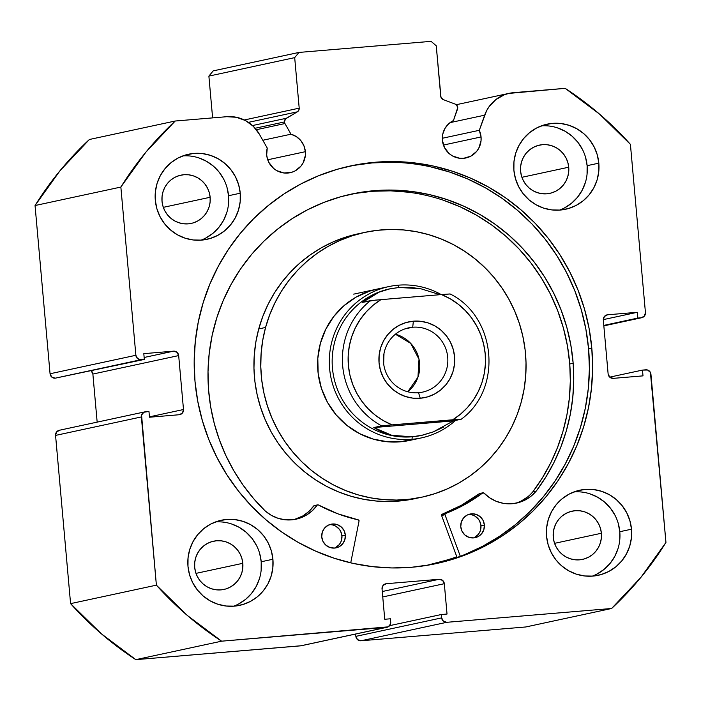 <?xml version="1.0" encoding="UTF-8"?>
<svg xmlns="http://www.w3.org/2000/svg" width="701" height="701" viewBox="0 0 701 701"><rect width="100%" height="100%" fill="white"/><g stroke="black" fill="none" stroke-linecap="round" stroke-linejoin="round"><path stroke-width="1.05" d="M256.356 129.703L284.948 123.542A3.873 3.785 -102.1 0 1 284.448 121.948L255.155 128.257L284.448 121.948L285.473 118.942L297.329 111.836L298.792 110.276L299.204 108.156L294.692 57.631L298.976 52.426L431.089 41.35L436.241 45.775L440.99 97.36L443.234 99.603L455.229 104.116L456.5 104.905L457.735 107.595L453.442 120.581L448.544 123.902L444.863 128.581L442.743 134.189L442.375 140.2A19.83 19.409 -102.1 0 1 453.442 120.581L457.516 109.084A3.873 3.785 -102.1 0 0 455.229 104.116L443.234 99.603A3.873 3.785 -102.1 0 1 440.745 96.3L436.241 45.775L431.089 41.35L298.976 52.426L294.692 57.631L208.88 76.102L213.174 70.889L298.976 52.426L213.174 70.889L208.88 76.102L212.613 117.891L208.88 76.102L294.692 57.631L299.204 108.156A3.873 3.785 -102.1 0 1 297.329 111.836L248.452 122.351L297.329 111.836L286.315 118.276L252.509 125.549L286.315 118.276A3.873 3.785 -102.1 0 0 284.948 123.542L256.356 129.703M305.373 151.688A19.83 19.409 -102.1 0 1 290.205 172.691A19.83 19.409 -102.1 0 1 267.247 148.077L266.687 154.93L267.396 158.75L268.834 162.36L273.6 168.415L276.746 170.623L283.984 172.989L291.528 172.358L295.06 170.93L300.957 166.119L303.095 162.93L305.347 155.569L305.373 151.688L303.945 145.826L300.869 140.656L296.409 136.651L290.994 134.198L284.948 123.542L290.994 134.198A19.83 19.409 -102.1 0 1 305.373 151.688L267.729 159.784L305.373 151.688M301.281 645.735L135.819 659.65L221.621 641.178L386.417 627.369A4.837 4.732 -102.1 0 0 390.711 622.155L390.404 618.79L384.744 619.263L382.036 588.919A4.837 4.732 -102.1 0 1 386.321 583.705L439.168 579.28A4.837 4.732 -102.1 0 1 444.32 583.696L382.755 596.945L444.32 583.696L447.028 614.041L441.358 614.514L441.665 617.888A4.837 4.732 -102.1 0 0 446.809 622.304L361.006 640.775L357.545 639.645L355.854 636.359A4.837 4.732 77.9 0 0 361.006 640.775L525.803 626.966L611.605 608.494L525.803 626.966L361.006 640.775L446.809 622.304L611.605 608.494A328.918 321.847 -102.1 0 0 665.95 542.451L650.94 374.229A4.837 4.732 -102.1 0 0 645.787 369.813L642.484 370.093L643.001 375.867L613.279 378.356A4.837 4.732 -102.1 0 1 608.126 373.94L603.316 319.998A4.837 4.732 -102.1 0 1 607.601 314.784L637.332 312.295L637.84 318.07L641.143 317.798A4.837 4.732 -102.1 0 0 645.437 312.585L630.418 144.362A328.918 321.847 -102.1 0 0 565.181 88.344L513.544 92.672A34.7 33.955 -102.1 0 0 509.329 93.294A34.7 33.955 -102.1 0 0 484.654 115.183L450.051 122.631L484.654 115.183L479.3 130.307L442.296 138.272L479.3 130.307A19.83 19.409 -102.1 0 1 481.061 136.958L443.418 145.063L481.061 136.958A19.83 19.409 -102.1 0 1 465.893 157.97A19.83 19.409 -102.1 0 1 442.375 140.2L444.522 147.639L449.288 153.694L452.434 155.902L459.672 158.268L463.484 158.33L470.748 156.2L476.645 151.398L478.783 148.2L481.035 140.84L481.061 136.958L479.3 130.307L486.599 110.714L489.149 106.57L495.844 99.603L504.194 94.845L508.795 93.417L565.181 88.344L599.6 114.167L630.418 144.362L645.437 312.585L644.359 316.107L641.143 317.798L637.84 318.07L637.332 312.295L607.601 314.784L604.393 316.475L603.316 319.998L608.126 373.94L609.817 377.226L613.279 378.356L643.001 375.867L642.484 370.093L647.628 370.023L650.414 372.424L665.95 542.451L640.942 577.326L611.605 608.494L446.809 622.304L443.347 621.174L441.665 617.888L441.358 614.514L447.028 614.041L444.32 583.696L442.629 580.41L439.168 579.28L386.321 583.705L383.114 585.396L382.036 588.919L384.744 619.263L390.404 618.79L390.51 624.03L388.188 626.852L221.621 641.178L187.202 615.355L156.384 585.16L141.567 415.062L143.889 412.241L148.963 411.452L149.479 417.226L179.202 414.738L182.418 413.047L183.496 409.524L178.676 355.582L176.994 352.296L173.533 351.157L143.81 353.654L144.318 359.429L141.015 359.709L137.554 358.579L135.871 355.284L120.861 187.062L145.869 152.187L175.197 121.019L226.844 116.699L236.43 117.286L245.508 120.581L253.333 126.329L259.291 134.075L267.247 148.077L259.291 134.075A34.7 33.955 -102.1 0 0 226.844 116.699L175.197 121.019L89.395 139.49A328.918 321.847 77.9 0 0 35.05 205.533L60.058 170.658L89.395 139.49L175.197 121.019A328.918 321.847 -102.1 0 0 120.861 187.062L135.871 355.284L50.06 373.756L35.05 205.533L120.861 187.062L35.05 205.533L50.06 373.756A4.837 4.732 77.9 0 0 55.213 378.181L51.751 377.05L50.06 373.756L135.871 355.284A4.837 4.732 -102.1 0 0 141.015 359.709L55.213 378.181L144.318 359.429L143.81 353.654L173.533 351.157L144.152 357.484L173.533 351.157A4.837 4.732 -102.1 0 1 178.676 355.582L183.496 409.524L149.444 416.85L183.496 409.524A4.837 4.732 -102.1 0 1 179.202 414.738L149.479 417.226L148.963 411.452L145.659 411.724A4.837 4.732 -102.1 0 0 141.374 416.937L156.384 585.16L70.582 603.631L55.563 435.409L56.641 431.886L59.857 430.195M434.594 563.946A203.395 199.023 77.9 0 0 588.586 348.826L591.802 348.134A203.395 199.023 -102.1 0 1 436.206 563.604A203.395 199.023 -102.1 0 1 195.001 381.388L197.735 401.156L202.344 420.574L208.793 439.457L217.021 457.622L226.949 474.892L238.48 491.103L251.501 506.096L265.898 519.721L281.513 531.857L298.205 542.39L315.818 551.205L334.175 558.233L353.111 563.394L372.424 566.636L391.947 567.941L411.478 567.284L430.835 564.682L449.84 560.152L468.294 553.737L486.03 545.509L502.871 535.529L518.661 523.919L533.242 510.766L546.473 496.212L558.233 480.387L568.406 463.449L576.897 445.564L583.618 426.9L588.507 407.64L591.521 387.96L592.617 368.069L591.802 348.134L589.077 328.366L584.468 308.939L578.01 290.056L569.782 271.9L559.854 254.629L548.322 238.419L535.301 223.426L520.913 209.801L505.298 197.656L488.597 187.132L470.984 178.308L452.627 171.289L433.7 166.128L414.379 162.886L394.865 161.581L375.333 162.238L355.968 164.84L336.971 169.37L318.517 175.785L300.782 184.012L283.94 193.984L268.15 205.603L253.569 218.756L240.329 233.31L228.57 249.135L218.397 266.065L209.914 283.958L203.194 302.622L198.304 321.882L195.29 341.553L194.186 361.453L195.001 381.388A203.395 199.023 -102.1 0 1 350.605 165.918A203.395 199.023 -102.1 0 1 591.802 348.134L588.586 348.826A203.395 199.023 77.9 0 0 349.002 166.268M592.249 576.152A43.532 42.595 77.9 0 0 619.789 531.717L631.496 529.194A43.532 42.595 -102.1 0 1 598.19 575.311A43.532 42.595 -102.1 0 1 546.561 536.309L548.138 544.703L551.275 552.625L555.867 559.792L561.738 565.917L568.651 570.772L576.353 574.163L584.538 575.959L592.897 576.099L601.107 574.575L608.854 571.438L615.837 566.82L621.787 560.888L626.484 553.878L629.743 546.053L631.435 537.72L631.496 529.194L629.919 520.808L626.782 512.878L622.19 505.71L616.319 499.585L609.406 494.731L601.703 491.348L593.519 489.543L585.16 489.403L576.949 490.937L569.203 494.065L562.22 498.691L556.27 504.615L551.573 511.634L548.313 519.45L546.622 527.783L546.561 536.309A43.532 42.595 -102.1 0 1 579.867 490.192A43.532 42.595 -102.1 0 1 631.496 529.194L619.789 531.717L618.221 523.323M233.67 606.199A43.532 42.595 77.9 0 0 261.21 561.764L272.908 559.249A43.532 42.595 -102.1 0 1 239.611 605.366A43.532 42.595 -102.1 0 1 187.982 566.364L189.55 574.75L192.696 582.68L197.288 589.848L203.159 595.973L210.072 600.818L217.774 604.209L225.959 606.014L234.318 606.146L242.528 604.621L250.275 601.493L257.258 596.866L263.208 590.934L267.905 583.924L271.156 576.108L272.847 567.766L272.908 559.249L271.34 550.855L268.194 542.924L263.602 535.766L257.74 529.641L250.818 524.786L243.124 521.395L234.94 519.599L226.581 519.459L218.37 520.983L210.624 524.12L203.641 528.738L197.682 534.67L192.994 541.68L189.734 549.505L188.043 557.838L187.982 566.364A43.532 42.595 -102.1 0 1 221.288 520.247A43.532 42.595 -102.1 0 1 272.908 559.249L261.21 561.764L259.642 553.378M559.582 210.116A43.532 42.595 77.9 0 0 587.123 165.673L598.82 163.158A43.532 42.595 -102.1 0 1 565.523 209.275A43.532 42.595 -102.1 0 1 513.894 170.273L515.472 178.667L518.609 186.589L523.2 193.756L529.071 199.881L535.985 204.736L543.687 208.127L551.871 209.923L560.23 210.063L568.441 208.539L576.187 205.402L583.171 200.784L589.12 194.852L593.817 187.842L597.077 180.017L598.759 171.684L598.82 163.158L597.252 154.772L594.115 146.842L589.515 139.674L583.653 133.549L576.739 128.695L569.037 125.313L560.853 123.507L552.493 123.367L544.283 124.901L536.537 128.029L529.553 132.655L523.603 138.579L518.906 145.598L515.647 153.414L513.956 161.747L513.894 170.273A43.532 42.595 -102.1 0 1 547.201 124.156A43.532 42.595 -102.1 0 1 598.82 163.158L587.123 165.673L585.554 157.287M200.994 240.163A43.532 42.595 77.9 0 0 228.544 195.728L240.241 193.213A43.532 42.595 -102.1 0 1 206.935 239.33A43.532 42.595 -102.1 0 1 155.315 200.328L156.884 208.714L160.03 216.644L164.621 223.812L170.492 229.937L177.406 234.782L185.099 238.174L193.292 239.979L201.651 240.11L209.853 238.585L217.599 235.448L224.583 230.831L230.541 224.898L235.238 217.888L238.489 210.063L240.18 201.73L240.241 193.213L238.673 184.819L235.527 176.889L230.936 169.73L225.074 163.605L218.151 158.75L210.458 155.359L202.265 153.563L193.914 153.423L185.704 154.947L177.958 158.084L170.974 162.702L165.015 168.634L160.319 175.644L157.068 183.469L155.377 191.802L155.315 200.328A43.532 42.595 -102.1 0 1 188.622 154.211A43.532 42.595 -102.1 0 1 240.241 193.213L228.544 195.728L226.975 187.342M210.142 197.27A24.666 24.141 -102.1 0 1 191.268 223.4A24.666 24.141 -102.1 0 1 162.019 201.301A24.666 24.141 -102.1 0 1 180.884 175.171A24.666 24.141 -102.1 0 1 210.142 197.27L163.315 207.347L210.142 197.27L210.107 202.098L209.152 206.821L207.303 211.255L204.639 215.225L201.266 218.589L197.314 221.209L192.924 222.979L188.271 223.847L183.531 223.768L178.895 222.752L174.531 220.833L170.615 218.081L167.285 214.611L164.682 210.545L162.904 206.059L162.019 201.301L162.054 196.473L163.009 191.75L164.849 187.316L167.513 183.347L170.886 179.982L174.847 177.362L179.237 175.592L183.89 174.724L188.622 174.803L193.257 175.82L197.621 177.739L201.546 180.49L204.867 183.96L207.47 188.026L209.249 192.512L210.142 197.27M568.721 167.215A24.666 24.141 -102.1 0 1 549.847 193.353A24.666 24.141 -102.1 0 1 520.598 171.254A24.666 24.141 -102.1 0 1 539.472 145.116A24.666 24.141 -102.1 0 1 568.721 167.215L521.894 177.3L568.721 167.215L568.686 172.052L567.731 176.775L565.882 181.209L563.227 185.178L559.854 188.543L555.893 191.154L551.503 192.933L546.85 193.8L542.118 193.721L537.474 192.696L533.111 190.777L529.194 188.026L525.873 184.556L523.27 180.499L521.483 176.004L520.598 171.254L520.633 166.417L521.588 161.694L523.437 157.269L526.092 153.291L529.465 149.935L533.426 147.315L537.816 145.536L542.469 144.669L547.201 144.748L551.845 145.773L556.208 147.692L560.125 150.443L563.446 153.913L566.049 157.97L567.836 162.466L568.721 167.215M242.809 563.306A24.666 24.141 -102.1 0 1 223.934 589.436A24.666 24.141 -102.1 0 1 194.685 567.337A24.666 24.141 -102.1 0 1 213.551 541.207A24.666 24.141 -102.1 0 1 242.809 563.306L195.982 573.383L242.809 563.306L242.774 568.134L241.819 572.857L239.97 577.291L237.315 581.269L233.941 584.625L229.981 587.245L225.591 589.024L220.938 589.883L216.197 589.804L211.562 588.787L207.198 586.868L203.281 584.117L199.96 580.647L197.358 576.581L195.57 572.095L194.685 567.337L194.72 562.509L195.675 557.786L197.524 553.352L200.179 549.382L203.553 546.018L207.514 543.398L211.904 541.628L216.556 540.76L221.288 540.839L225.932 541.855L230.287 543.774L234.213 546.526L237.534 549.996L240.136 554.062L241.915 558.557L242.809 563.306M601.388 533.259A24.666 24.141 -102.1 0 1 582.522 559.389A24.666 24.141 -102.1 0 1 553.264 537.29A24.666 24.141 -102.1 0 1 572.139 511.152A24.666 24.141 -102.1 0 1 601.388 533.259L554.57 543.336L601.388 533.259L601.353 538.088L600.398 542.811L598.549 547.244L595.894 551.214L592.52 554.579L588.56 557.19L584.17 558.969L579.517 559.836L574.785 559.757L570.141 558.741L565.786 556.813L561.86 554.07L558.539 550.592L555.937 546.535L554.158 542.039L553.264 537.29L553.299 532.453L554.254 527.739L556.103 523.305L558.758 519.327L562.141 515.971L566.093 513.351L570.483 511.572L575.135 510.705L579.876 510.784L584.511 511.809L588.875 513.728L592.792 516.479L596.113 519.949L598.724 524.006L600.503 528.501L601.388 533.259M355.854 636.359L355.652 634.028L355.854 636.359L441.665 617.888L355.854 636.359M387.005 627.281L301.202 645.752A4.837 4.732 77.9 0 1 300.615 645.84L386.417 627.369L300.615 645.84L135.819 659.65L101.4 633.827L70.582 603.631L55.563 435.409L141.374 416.937L55.563 435.409A4.837 4.732 77.9 0 1 59.27 430.283L145.072 411.811M91.279 370.847A4.837 4.732 77.9 0 1 92.874 374.054L178.676 355.582L92.874 374.054L97.159 422.125L92.874 374.054L91.183 370.759M223.829 179.412L219.238 172.244L213.367 166.119L206.453 161.265L198.751 157.874M205.901 237.972L212.885 233.354L218.843 227.422L223.531 220.412L226.791 212.587M228.482 204.254L228.544 195.728A43.532 42.595 77.9 0 0 182.856 155.894M582.408 149.357L577.817 142.198L571.955 136.073L565.032 131.218L557.339 127.827M564.48 207.917L571.464 203.299L577.422 197.367L582.119 190.357L585.37 182.532M587.061 174.198L587.123 165.673A43.532 42.595 77.9 0 0 541.444 125.838M256.496 545.448L251.904 538.28L246.033 532.155L239.12 527.301L231.418 523.91M238.568 604.008L245.552 599.39L251.51 593.458L256.198 586.448L259.458 578.623M261.149 570.29L261.21 561.764A43.532 42.595 77.9 0 0 215.531 521.93M615.075 515.393L610.483 508.234L604.621 502.109L597.699 497.254L590.005 493.863M597.156 573.953L604.139 569.335L610.089 563.402L614.786 556.392L618.037 548.568M619.728 540.234L619.789 531.717A43.532 42.595 77.9 0 0 574.11 491.874M244.316 119.976L299.204 108.156L244.316 119.976M642.484 370.093L609.721 377.138L642.484 370.093M637.332 312.295L603.298 319.621L637.332 312.295M637.84 318.07L603.798 325.404L637.84 318.07M641.143 317.798L603.833 325.825L641.143 317.798M439.168 579.28L382.273 591.521L439.168 579.28M441.358 614.514L389.66 625.642L441.358 614.514M465.078 554.43L482.805 546.202L499.655 536.221L515.437 524.611L530.017 511.458L543.257 496.904L555.017 481.079L565.19 464.141L573.681 446.257L580.402 427.592L585.291 408.332L588.297 388.652L589.401 368.761L588.586 348.826L585.861 329.058L581.243 309.632L574.794 290.749L566.566 272.593L556.638 255.322L545.106 239.111L532.085 224.118L517.697 210.493L502.074 198.348L485.381 187.824L467.769 179.009L449.411 171.982L430.484 166.82M391.649 162.273L372.108 162.93L352.752 165.532M456.886 556.988L432.789 564.305A203.395 199.023 -102.1 0 0 456.886 556.988M70.582 603.631A328.918 321.847 77.9 0 0 135.819 659.65L221.621 641.178A328.918 321.847 -102.1 0 1 156.384 585.16L70.582 603.631M262.805 140.261L290.994 134.198L262.805 140.261M421.389 437.906A77.39 75.726 -102.1 0 1 411.986 439.299L400.28 441.823L411.986 439.299A77.39 75.726 -102.1 0 1 330.197 373.396A77.39 75.726 -102.1 0 1 388.818 286.586A77.39 75.726 -102.1 0 1 398.229 285.184L398.93 287.489L398.229 285.184A77.39 75.726 77.9 0 0 329.61 368.568A77.39 75.726 77.9 0 0 411.986 439.299A77.39 75.726 77.9 0 0 455.519 420.442A77.39 75.726 -102.1 0 1 421.389 437.906L409.691 440.421A77.39 75.726 -102.1 0 1 320.357 343.446L317.807 358.36L318.166 373.51L321.417 388.328L327.437 402.243L335.989 414.72L346.75 425.27L359.298 433.498L373.16 439.08L387.802 441.814L402.654 441.586L415.491 438.922M265.565 327.463A135.433 132.524 -102.1 0 1 364.906 232.355A135.433 132.524 -102.1 0 1 521.246 402.059A135.433 132.524 -102.1 0 1 421.906 497.167A135.433 132.524 -102.1 0 1 265.565 327.463L258.739 328.927L265.565 327.463L269.657 314.889L274.932 302.806L281.355 291.309L288.856 280.523L297.364 270.551L306.793 261.482L317.054 253.411L328.059 246.419L339.687 240.557L351.841 235.895L364.389 232.469L377.208 230.322L390.194 229.464L403.206 229.919L416.131 231.663L428.828 234.695L441.192 238.98L453.091 244.474L464.412 251.124L475.059 258.871L484.908 267.633L493.881 277.333L501.89 287.883L508.847 299.161L514.7 311.078L519.38 323.511L522.85 336.34L525.067 349.449L526.022 362.697L525.697 375.964L524.103 389.134L521.246 402.059L517.154 414.633L511.87 426.716L505.456 438.213L497.955 448.99L489.447 458.971L480.019 468.031L469.749 476.11L458.752 483.103L447.115 488.965L434.97 493.627L422.423 497.053L409.594 499.2L396.608 500.05L383.596 499.603L370.68 497.859L357.974 494.827L345.619 490.542L333.72 485.048L322.39 478.397L311.752 470.651L301.894 461.889L292.922 452.189L284.921 441.639L277.955 430.353L272.111 418.444L267.431 406.01L263.962 393.182L261.736 380.073L260.79 366.825L261.114 353.549L262.709 340.388L265.565 327.463M364.906 232.355L358.08 233.827A135.433 132.524 77.9 0 0 258.739 328.927L255.883 341.86L254.288 355.021L253.964 368.297L254.91 381.546L257.136 394.645L260.606 407.474L265.285 419.908L271.129 431.825L278.095 443.111L286.096 453.652L295.068 463.352L304.926 472.123L315.564 479.87L326.894 486.52L338.793 492.014L351.148 496.299L363.854 499.322L376.77 501.075L389.782 501.522L402.768 500.672L415.597 498.525M426.147 565.497L448.929 559.529L456.807 556.769A203.159 198.786 -102.1 0 1 429.327 564.84A203.159 198.786 -102.1 0 1 426.138 565.497M358.106 233.819L345.015 237.359L332.861 242.02L321.233 247.882L310.236 254.884L299.967 262.954L290.538 272.023L282.03 281.995L274.529 292.781L268.106 304.269L262.831 316.361L258.739 328.927A135.433 132.524 77.9 0 0 415.08 498.63L421.906 497.167M377.471 289.022L369.655 291.125L356.064 297.136L343.911 305.75L333.658 316.624L325.702 329.356L320.357 343.446A77.39 75.726 -102.1 0 1 377.12 289.101M418.558 392.726A32.894 32.185 77.9 0 0 447.72 357.282A32.894 32.185 77.9 0 0 412.714 327.227L413.371 321.189A38.695 37.863 -102.1 0 1 454.555 356.564A38.695 37.863 -102.1 0 1 420.241 398.256L418.558 392.726A32.894 32.185 -102.1 0 1 383.798 364.713A32.894 32.185 -102.1 0 1 408.718 327.823A32.894 32.185 -102.1 0 1 412.714 327.227A32.894 32.185 -102.1 0 1 447.475 355.232A32.894 32.185 -102.1 0 1 422.554 392.131A32.894 32.185 -102.1 0 1 418.558 392.726L420.241 398.256L427.54 396.897L434.427 394.111L440.631 390.001L445.924 384.735L450.103 378.496L452.995 371.548L454.493 364.134L454.555 356.564L453.153 349.107L450.366 342.053L446.283 335.691L441.06 330.241L434.918 325.93L428.074 322.916L420.793 321.321L413.371 321.189L406.072 322.548L399.184 325.334L392.981 329.444L387.688 334.719L383.508 340.949L380.617 347.898L379.118 355.311L379.057 362.89L380.459 370.347L383.245 377.392L387.329 383.762L392.551 389.204L398.694 393.515L405.537 396.529L412.819 398.133L420.241 398.256A38.695 37.863 -102.1 0 1 379.057 362.89A38.695 37.863 -102.1 0 1 413.371 321.189L412.714 327.227L404.827 328.918L412.714 327.227A32.894 32.185 77.9 0 0 383.552 362.662A32.894 32.185 77.9 0 0 418.558 392.726M407.789 391.771A32.894 32.185 77.9 0 0 419.014 359.245A32.894 32.185 77.9 0 0 395.399 334.219L410.672 343.341L419.014 359.245L417.954 377.182L407.789 391.771M383.666 363.758L383.99 353.523L383.666 363.758M411.986 439.299L412.258 436.793A74.972 73.36 -102.1 0 1 333.019 372.923A74.972 73.36 -102.1 0 1 389.852 288.838A74.972 73.36 77.9 0 0 389.817 288.838A74.972 73.36 77.9 0 0 333.019 372.941A74.972 73.36 77.9 0 0 412.258 436.793L411.986 439.299M398.229 285.184A77.39 75.726 -102.1 0 1 441.227 294.595A77.39 75.726 77.9 0 0 398.229 285.184M450.068 293.982L441.525 294.569L450.165 298.775L458.165 304.155L465.359 310.604L471.624 318L476.838 326.202L480.886 335.043L483.699 344.366L485.223 353.987L485.425 363.723L484.303 373.37L481.885 382.764L478.205 391.71L473.341 400.043L467.392 407.588L460.469 414.221L452.697 419.794L461.24 419.207L386.242 425.384L373.791 427.557L453.442 420.889L461.24 419.207L453.442 420.889L433.367 431.842L421.485 435.409L412.258 436.793A74.972 73.36 77.9 0 0 421.371 435.435A74.972 73.36 77.9 0 0 421.397 435.426A74.972 73.36 -102.1 0 1 412.258 436.793L391.833 435.321L373.791 427.557L381.589 425.884A74.972 73.36 -102.1 0 1 370.417 300.659L362.619 302.341L379.057 292.168L389.94 288.812L398.93 287.489L420.591 288.681L440.088 294.692M449.972 293.956L441.525 294.569A70.135 68.628 -102.1 0 1 485.223 353.987A70.135 68.628 -102.1 0 1 452.697 419.794L392.087 424.876L383.447 420.67L375.447 415.299L368.253 408.849L361.988 401.454L356.774 393.252L352.726 384.402L349.913 375.079L348.388 365.458L348.187 355.722L349.308 346.075L351.727 336.682L355.407 327.735L360.27 319.411L366.22 311.857L373.142 305.224L380.915 299.651L441.525 294.569L375.088 300.159L362.619 302.341L370.312 296.611L379.057 292.168L388.661 289.101L398.93 287.489L409.647 287.34L420.591 288.681M453.442 420.889L373.791 427.557L382.413 432.202L391.833 435.321L401.848 436.863L412.258 436.793L422.834 435.102L433.367 431.842L443.645 427.067M381.589 425.884L392.087 424.876A70.135 68.628 -102.1 0 1 348.388 365.458A70.135 68.628 -102.1 0 1 380.915 299.651L370.417 300.659A74.972 73.36 77.9 0 0 381.589 425.884M483.077 492.759A0.964 0.946 -102.1 0 1 483.953 493.031L489.648 497.798L496.177 501.285L503.257 503.318L510.582 503.826L517.846 502.783L524.725 500.234L530.92 496.282L536.177 491.112A36.128 35.357 -102.1 0 1 516.602 503.073A36.128 35.357 -102.1 0 1 483.953 493.031L479.3 493.662L482.717 492.926A0.964 0.946 -102.1 0 1 483.077 492.759L479.668 493.495A0.964 0.946 77.9 0 0 479.3 493.662A158.172 154.772 77.9 0 1 442.138 514.245L445.547 513.509L464.842 504.527L482.717 492.926A158.172 154.772 -102.1 0 1 445.547 513.509A0.964 0.946 -102.1 0 0 444.942 514.481L445.547 513.509L442.138 514.245A0.964 0.946 77.9 0 0 441.534 515.217L444.942 514.481A0.964 0.946 -102.1 0 0 445.004 514.744L460.312 556.287L445.004 514.744L441.586 515.48L445.004 514.744A0.964 0.946 -102.1 0 1 444.942 514.481L441.534 515.217A0.964 0.946 77.9 0 0 441.586 515.48L457.061 557.47L441.586 515.48A0.964 0.946 -102.1 0 1 441.534 515.217L442.138 514.245L461.424 505.263L479.607 493.513M484.373 525.014A12.092 11.829 -102.1 0 1 475.112 537.693A12.092 11.829 -102.1 0 1 460.767 526.74L462.029 531.279L464.894 535.003L468.934 537.334L473.525 537.921L477.968 536.677L481.596 533.785L483.839 529.693L484.373 525.014L483.112 520.466L480.246 516.742L476.207 514.411L471.615 513.824L467.173 515.069L463.545 517.96L461.302 522.061L460.767 526.74A12.092 11.829 -102.1 0 1 470.029 514.052A12.092 11.829 -102.1 0 1 484.373 525.014L480.965 525.75L484.373 525.014M473.377 537.939A12.092 11.829 77.9 0 0 480.965 525.75L479.703 521.202L478.441 519.196L474.928 516.111M345.348 535.17A12.092 11.829 -102.1 0 1 336.086 547.858A12.092 11.829 -102.1 0 1 321.741 536.896L323.003 541.444L325.869 545.168L329.908 547.499L334.5 548.086L338.942 546.841L342.561 543.95L344.813 539.849L345.348 535.17L344.086 530.631L341.221 526.907L337.181 524.576L332.589 523.989L328.147 525.233L324.519 528.125L322.276 532.225L321.741 536.896A12.092 11.829 -102.1 0 1 331.003 524.217A12.092 11.829 -102.1 0 1 345.348 535.17L341.939 535.906L345.348 535.17M334.351 548.094A12.092 11.829 77.9 0 0 341.939 535.906L340.677 531.367L339.415 529.36L335.902 526.276M573.164 363.267A186.72 182.707 -102.1 0 1 536.212 491.138L545.755 477.188L554 462.406L560.879 446.896L566.329 430.8L570.307 414.247L572.787 397.379L573.742 380.336L573.164 363.267L569.747 364.003L573.164 363.267L570.842 345.094L566.794 327.218L561.045 309.824L553.659 293.079L544.712 277.132L534.276 262.139L522.464 248.25L509.382 235.597L495.151 224.302L479.931 214.48L463.843 206.217L447.054 199.592L429.722 194.668L412.022 191.504L394.111 190.111L376.174 190.523L358.377 192.722L340.896 196.701L323.888 202.405L307.529 209.783L291.975 218.773L277.368 229.288L263.865 241.214L251.571 254.445L240.627 268.851L231.128 284.299L223.172 300.633L216.828 317.693L212.158 335.332L209.205 353.357L208.013 371.618L208.574 389.914A186.72 182.707 -102.1 0 1 351.578 194.054A186.72 182.707 -102.1 0 1 573.164 363.267M532.83 491.83A186.72 182.707 77.9 0 0 569.747 364.003A186.72 182.707 77.9 0 0 349.878 194.431M359.052 521.027L350.728 562.85L359.052 521.027L358.316 519.879A158.172 154.772 -102.1 0 1 318.342 504.939L337.838 513.815L358.316 519.879A0.964 0.946 -102.1 0 1 359.052 521.027M317.702 504.851A0.964 0.946 -102.1 0 0 317.132 505.228L313.724 505.956A36.128 35.357 77.9 0 1 294.297 519.52L302.928 515.892L308.843 511.502L313.724 505.956L317.132 505.228A36.128 35.357 -102.1 0 1 296.015 519.196A36.128 35.357 -102.1 0 1 265.206 510.915L265.18 510.95A186.72 182.707 -102.1 0 1 208.574 389.914L210.677 406.878L214.296 423.588L219.395 439.895L225.932 455.676L233.854 470.8L243.081 485.127L253.56 498.551L265.18 510.95L271.217 515.27L277.964 518.267L285.167 519.792L292.501 519.765L299.669 518.197L306.346 515.156L312.252 510.766L317.378 504.992L318.342 504.939A0.964 0.946 -102.1 0 0 317.702 504.851L314.285 505.587A0.964 0.946 77.9 0 0 313.724 505.956L314.276 505.587M536.177 491.112L532.769 491.848L536.177 491.112M532.795 491.874L542.337 477.924L550.583 463.142L557.461 447.632L562.912 431.536L566.899 414.983L569.378 398.115L570.325 381.072L569.747 364.003L567.433 345.83L563.376 327.954L557.637 310.561L550.25 293.807L541.295 277.859L530.867 262.875L519.047 248.986L505.964 236.333L491.743 225.039L476.514 215.216L460.426 206.944L443.637 200.32M408.604 192.232L390.702 190.847L372.757 191.259L354.96 193.458M521.307 500.97L527.511 497.018M335.525 547.577L339.153 544.686L340.476 542.749L341.405 540.585L341.939 535.906A12.092 11.829 77.9 0 0 329.321 524.707M474.551 537.413L478.178 534.521L479.502 532.585L480.43 530.42L480.965 525.75A12.092 11.829 77.9 0 0 468.347 514.552M514.885 503.397A36.128 35.357 77.9 0 0 532.769 491.848M603.841 325.869L641.66 317.728M509.294 93.303L456.272 104.712M429.284 564.848L426.664 565.409M388.818 286.586L353.716 294.14M450.121 293.964C496.396 316.703 502.871 389.029 461.293 419.189"/></g></svg>
